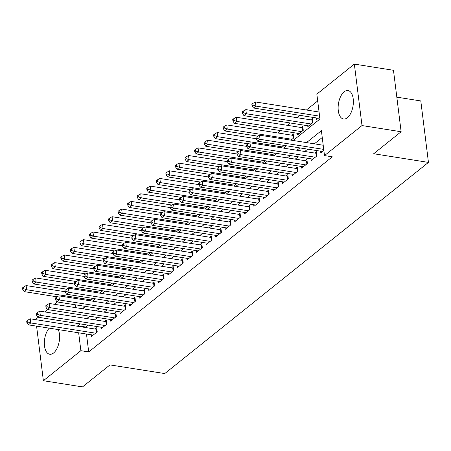 <?xml version="1.0" encoding="UTF-8"?>
<svg xmlns="http://www.w3.org/2000/svg" width="451" height="451" viewBox="0 0 451 451"><rect width="100%" height="100%" fill="white"/><g stroke="black" fill="none" stroke-linecap="round" stroke-linejoin="round"><path stroke-width="0.68" d="M347.366 117.734A14.393 7.374 99 0 1 343.504 118.996A14.393 7.374 99 0 1 338.132 107.265A14.393 7.374 99 0 1 344.136 91.818A14.393 7.374 99 0 1 347.997 90.561A14.393 7.374 99 0 1 353.37 102.287A14.393 7.374 99 0 1 347.366 117.734M58.241 329.574A14.393 7.374 99 0 1 53.579 352.992A14.393 7.374 99 0 1 49.723 354.255A14.393 7.374 99 0 1 44.345 343.6A14.393 7.374 99 0 1 49.227 328.153M396.824 97.151L420.794 100.939L428.45 162.399L164.762 373.563L109.976 364.904L82.51 386.902L43.375 380.712L36.582 326.152M35.77 319.663L35.719 319.252L38.222 317.25M44.858 311.94L47.772 309.6M54.408 304.29L57.328 301.95M317.696 100.956L306.387 110.01M299.752 115.321L296.831 117.66M290.202 122.971L287.281 125.31M280.646 130.621L277.726 132.96M293.173 140.486L319.951 119.047L316.844 94.129L354.345 64.098L362.001 125.558L324.5 155.589L321.394 130.672L306.511 142.595M362.001 125.558L401.131 131.748L393.475 70.288L354.345 64.098M320.593 151.181L320.796 152.816L323.852 150.369M311.038 158.831L311.241 160.466L316.974 155.877L316.455 151.728L314.787 153.064M301.482 166.487L301.685 168.122L307.419 163.527L306.9 159.378L305.231 160.714M291.927 174.137L292.135 175.772L297.863 171.177L297.35 167.028L295.676 168.364M282.377 181.787L282.58 183.422L288.313 178.833L287.794 174.678L286.12 176.014M272.821 189.437L273.024 191.072L278.757 186.483L278.239 182.328L276.57 183.67M263.266 197.087L263.469 198.722L269.202 194.133L268.689 189.978L267.015 191.32M253.716 204.737L253.919 206.372L259.652 201.783L259.133 197.628L257.459 198.97M244.16 212.387L244.363 214.022L250.096 209.433L249.578 205.278L247.909 206.62M234.605 220.037L234.808 221.672L240.541 217.083L240.022 212.934L238.353 214.27M225.049 227.687L225.258 229.328L230.985 224.733L230.472 220.584L228.798 221.92M215.499 235.343L215.702 236.978L221.435 232.383L220.917 228.234L219.242 229.57M205.944 242.993L206.146 244.628L211.88 240.039L211.361 235.884L209.692 237.22M196.388 250.643L196.591 252.278L202.324 247.689L201.811 243.534L200.137 244.876M186.838 258.293L187.041 259.928L192.774 255.339L192.256 251.184L190.581 252.526M177.282 265.943L177.485 267.578L183.219 262.989L182.7 258.835L181.031 260.176M167.727 273.594L167.93 275.228L173.663 270.639L173.145 266.485L171.476 267.826M158.171 281.244L158.38 282.878L164.108 278.29L163.595 274.14L161.92 275.476M148.621 288.894L148.824 290.534L154.558 285.94L154.039 281.79L152.365 283.127M139.066 296.549L139.269 298.184L145.002 293.59L144.483 289.441L142.815 290.777M129.51 304.2L129.713 305.834L135.447 301.24L134.934 297.091L133.259 298.427M119.96 311.85L120.163 313.484L125.897 308.896L125.378 304.741L123.704 306.077M110.405 319.5L110.608 321.135L116.341 316.546L115.822 312.391L114.154 313.733M100.849 327.15L101.052 328.785L106.786 324.196L106.267 320.041L104.598 321.383M290.996 140.143L293.725 137.955L293.212 133.806L291.538 135.142M297.344 133.265L297.547 134.9L303.281 130.305L302.762 126.156L301.093 127.492M306.9 125.609L307.103 127.244L312.836 122.655L312.317 118.506L310.643 119.842M82.984 306.003L83.3 308.552M90.363 300.811L93.069 298.438M99.919 293.161L102.625 290.788M109.475 285.506L112.181 283.138M119.025 277.855L121.731 275.488M128.58 270.205L131.286 267.838M138.136 262.555L140.842 260.182M147.691 254.905L150.397 252.532M157.241 247.255L159.947 244.882M166.797 239.605L169.503 237.232M176.352 231.955L179.058 229.582M185.902 224.305L188.608 221.931M195.458 216.649L198.164 214.281M205.013 208.999L207.719 206.631M214.563 201.349L217.275 198.976M224.119 193.699L226.825 191.325M233.674 186.049L236.38 183.675M243.23 178.399L245.936 176.025M252.78 170.749L255.486 168.375M262.335 163.099L265.041 160.725M271.891 155.443L274.597 153.075M281.441 147.793L284.153 145.425M316.455 117.959L316.658 119.594L319.714 117.147M86.474 334.039L88.7 351.921L332.325 156.83L324.5 155.589M322.245 137.499L314.336 143.835M307.7 149.146L304.78 151.485M298.15 156.796L295.23 159.135M288.595 164.446L285.675 166.785M279.039 172.096L276.119 174.436M269.484 179.746L266.564 182.086M259.934 187.402L257.014 189.736M250.378 195.052L247.458 197.386M240.823 202.702L237.902 205.036M231.273 210.352L228.353 212.692M221.717 218.002L218.797 220.342M212.162 225.652L209.241 227.992M202.606 233.302L199.686 235.642M193.056 240.952L190.136 243.292M183.501 248.602L180.58 250.942M173.945 256.258L171.025 258.592M164.395 263.908L161.475 266.242M154.84 271.558L151.919 273.898M145.284 279.208L142.364 281.548M135.728 286.859L132.808 289.198M126.179 294.509L123.258 296.848M116.623 302.159L113.703 304.498M107.067 309.809L104.147 312.148M97.517 317.465L94.597 319.798M87.962 325.115L85.6 327.003L85.667 327.55M91.299 334.8L91.502 336.435L97.23 331.846L96.717 327.691L95.043 329.033M401.131 131.748L373.665 153.74L428.45 162.399M88.7 351.921L80.876 350.686L43.375 380.712M80.137 323.874L77.769 325.769L77.837 326.31M78.649 332.804L80.876 350.686M299.876 147.905L296.955 150.245M290.32 155.561L287.4 157.895M280.764 163.211L277.85 165.545M271.214 170.861L268.294 173.201M261.659 178.511L258.739 180.851M252.103 186.162L249.183 188.501M242.553 193.812L239.633 196.151M232.998 201.462L230.078 203.801M223.442 209.112L220.522 211.451M213.892 216.768L210.972 219.101M204.337 224.418L201.417 226.752M194.781 232.068L191.861 234.407M185.226 239.718L182.305 242.057M175.676 247.368L172.756 249.707M166.12 255.018L163.2 257.358M156.565 262.668L153.644 265.008M147.015 270.318L144.094 272.658M137.459 277.974L134.539 280.308M127.904 285.624L124.983 287.958M118.348 293.274L115.428 295.614M108.798 300.924L105.878 303.264M99.243 308.574L96.322 310.914M89.687 316.224L86.767 318.564M82.984 308.805L85.904 306.466M92.54 301.155L95.46 298.816M102.095 293.505L105.015 291.166M111.651 285.849L114.571 283.516M121.201 278.199L124.121 275.865M130.756 270.549L133.676 268.21M140.312 262.899L143.232 260.56M149.862 255.249L152.782 252.91M159.417 247.599L162.337 245.259M168.973 239.949L171.893 237.609M178.528 232.299L181.443 229.959M188.078 224.649L190.999 222.309M197.634 216.993L200.554 214.659M207.189 209.343L210.11 207.009M216.739 201.693L219.66 199.353M226.295 194.043L229.215 191.703M235.85 186.393L238.771 184.053M245.406 178.743L248.321 176.403M254.956 171.092L257.876 168.753M264.511 163.442L267.432 161.103M274.067 155.787L276.987 153.453M283.617 148.137L286.537 145.803M75.154 304.769L75.509 307.621M85.6 327.003L77.769 325.769M96.677 332.291L96.294 329.23L30.24 318.789L30.758 322.944L95.561 333.182M27.849 321.946L27.641 320.289L26.688 321.05L26.897 322.713L27.849 321.946L30.758 322.944L28.368 324.855L93.171 335.099M96.294 329.23A1.843 0.778 172.9 0 0 96.914 329.269M30.24 318.789L27.641 320.289M26.897 322.713L28.368 324.855M65.062 291.724L26.102 285.568L26.62 289.722L24.23 291.634L57.164 296.837M91.423 299.96L26.62 289.722L23.711 288.725L23.503 287.067L22.55 287.828L22.759 289.491L23.711 288.725M24.23 291.634L22.759 289.491M23.503 287.067L26.102 285.568M106.233 324.641L105.85 321.58L39.795 311.139L40.308 315.288L105.117 325.532M37.405 314.296L37.196 312.639L36.243 313.4L36.446 315.063L37.405 314.296L40.308 315.288L37.923 317.205L102.727 327.449M105.85 321.58A1.843 0.778 172.9 0 0 106.464 321.619M39.795 311.139L37.196 312.639M36.446 315.063L37.923 317.205M115.783 316.991L115.405 313.93L49.345 303.489L49.864 307.638L114.667 317.882M46.96 306.646L46.752 304.983L45.793 305.75L46.002 307.413L46.96 306.646L49.864 307.638L47.479 309.555L112.282 319.798M115.405 313.93A1.843 0.778 172.9 0 0 116.02 313.964M49.345 303.489L46.752 304.983M46.002 307.413L47.479 309.555M125.339 309.341L124.955 306.28L58.901 295.839L59.419 299.988L124.222 310.232M56.51 298.996L56.307 297.333L55.349 298.1L55.558 299.763L56.51 298.996L59.419 299.988L57.029 301.905L121.832 312.143M124.955 306.28A1.843 0.778 172.9 0 0 125.575 306.314M58.901 295.839L56.307 297.333M55.558 299.763L57.029 301.905M134.894 301.685L134.511 298.624L68.456 288.183L68.975 292.338L133.778 302.582M66.066 291.346L65.857 289.683L64.905 290.45L65.113 292.113L66.066 291.346L68.975 292.338L66.585 294.249L131.388 304.493M134.511 298.624A1.843 0.778 172.9 0 0 135.125 298.663M68.456 288.183L65.857 289.683M65.113 292.113L66.585 294.249M74.618 284.074L35.657 277.917L36.17 282.067L33.786 283.983L66.72 289.187M100.979 292.31L36.17 282.067L33.267 281.074L33.058 279.417L32.106 280.178L32.309 281.841L33.267 281.074M33.786 283.983L32.309 281.841M33.058 279.417L35.657 277.917M84.168 276.424L45.207 270.267L45.726 274.417L43.341 276.333L76.275 281.537M110.529 284.66L45.726 274.417L42.822 273.424L42.614 271.761L41.655 272.528L41.864 274.191L42.822 273.424M43.341 276.333L41.864 274.191M42.614 271.761L45.207 270.267M93.723 268.773L54.763 262.617L55.281 266.767L52.891 268.683L85.825 273.887M120.084 277.01L55.281 266.767L52.372 265.774L52.169 264.111L51.211 264.878L51.42 266.541L52.372 265.774M52.891 268.683L51.42 266.541M52.169 264.111L54.763 262.617M103.279 261.123L64.318 254.962L64.837 259.116L62.447 261.028L95.381 266.237M129.64 269.36L64.837 259.116L61.928 258.124L61.719 256.461L60.767 257.228L60.975 258.891L61.928 258.124M62.447 261.028L60.975 258.891M61.719 256.461L64.318 254.962M144.444 294.035L144.066 290.974L78.012 280.533L78.525 284.688L143.328 294.931M75.621 283.696L75.413 282.033L74.46 282.8L74.663 284.457L75.621 283.696L78.525 284.688L76.14 286.599L140.943 296.843M144.066 290.974A1.843 0.778 172.9 0 0 144.681 291.013M78.012 280.533L75.413 282.033M74.663 284.457L76.14 286.599M112.835 253.473L73.874 247.311L74.387 251.466L72.002 253.377L104.936 258.586M139.19 261.71L74.387 251.466L71.483 250.474L71.275 248.811L70.322 249.578L70.525 251.235L71.483 250.474M72.002 253.377L70.525 251.235M71.275 248.811L73.874 247.311M154 286.385L153.622 283.324L87.562 272.883L88.08 277.038L152.883 287.281M85.171 276.046L84.968 274.383L84.01 275.149L84.219 276.807L85.171 276.046L88.08 277.038L85.69 278.949L150.493 289.192M153.622 283.324A1.843 0.778 172.9 0 0 154.236 283.363M87.562 272.883L84.968 274.383M84.219 276.807L85.69 278.949M122.384 245.823L83.424 239.661L83.942 243.816L81.552 245.727L114.492 250.936M148.745 254.06L83.942 243.816L81.033 242.824L80.83 241.161L79.872 241.928L80.081 243.585L81.033 242.824M81.552 245.727L80.081 243.585M80.83 241.161L83.424 239.661M163.555 278.735L163.172 275.674L97.117 265.233L97.636 269.388L162.439 279.631M94.727 268.39L94.518 266.733L93.566 267.499L93.774 269.157L94.727 268.39L97.636 269.388L95.246 271.299L160.049 281.542M163.172 275.674A1.843 0.778 172.9 0 0 163.786 275.713M97.117 265.233L94.518 266.733M93.774 269.157L95.246 271.299M131.94 238.167L92.979 232.011L93.498 236.166L91.108 238.077L124.042 243.281M158.301 246.409L93.498 236.166L90.589 235.168L90.38 233.511L89.428 234.278L89.636 235.935L90.589 235.168M91.108 238.077L89.636 235.935M90.38 233.511L92.979 232.011M173.111 271.085L172.727 268.024L106.673 257.583L107.186 261.738L171.994 271.981M104.282 260.74L104.074 259.083L103.121 259.844L103.324 261.507L104.282 260.74L107.186 261.738L104.801 263.649L169.604 273.892M172.727 268.024A1.843 0.778 172.9 0 0 173.342 268.063M106.673 257.583L104.074 259.083M103.324 261.507L104.801 263.649M141.496 230.517L102.535 224.361L103.048 228.516L100.663 230.427L133.597 235.631M167.857 238.759L103.048 228.516L100.145 227.518L99.936 225.861L98.983 226.622L99.186 228.285L100.145 227.518M100.663 230.427L99.186 228.285M99.936 225.861L102.535 224.361M182.661 263.435L182.283 260.374L116.223 249.933L116.741 254.088L181.544 264.325M113.838 253.09L113.629 251.432L112.671 252.194L112.88 253.857L113.838 253.09L116.741 254.088L114.351 255.999L179.16 266.242M182.283 260.374A1.843 0.778 172.9 0 0 182.897 260.413M116.223 249.933L113.629 251.432M112.88 253.857L114.351 255.999M151.046 222.867L112.085 216.711L112.603 220.866L110.213 222.777L143.153 227.98M177.406 231.104L112.603 220.866L109.7 219.868L109.492 218.211L108.533 218.972L108.742 220.635L109.7 219.868M110.213 222.777L108.742 220.635M109.492 218.211L112.085 216.711M192.216 255.785L191.833 252.723L125.778 242.283L126.297 246.432L191.1 256.675M123.388 245.44L123.185 243.777L122.227 244.543L122.435 246.207L123.388 245.44L126.297 246.432L123.907 248.349L188.71 258.592M191.833 252.723A1.843 0.778 172.9 0 0 192.453 252.763M125.778 242.283L123.185 243.777M122.435 246.207L123.907 248.349M160.601 215.217L121.64 209.061L122.159 213.21L119.769 215.127L152.703 220.33M186.962 223.454L122.159 213.21L119.25 212.218L119.047 210.555L118.089 211.322L118.297 212.985L119.25 212.218M119.769 215.127L118.297 212.985M119.047 210.555L121.64 209.061M201.772 248.135L201.388 245.073L135.334 234.633L135.852 238.782L200.656 249.025M132.944 237.79L132.735 236.127L131.782 236.893L131.991 238.556L132.944 237.79L135.852 238.782L133.462 240.699L198.265 250.936M201.388 245.073A1.843 0.778 172.9 0 0 202.003 245.107M135.334 234.633L132.735 236.127M131.991 238.556L133.462 240.699M170.157 207.567L131.196 201.411L131.715 205.56L129.324 207.477L162.259 212.68M196.518 215.803L131.715 205.56L128.806 204.568L128.597 202.905L127.644 203.672L127.853 205.335L128.806 204.568M129.324 207.477L127.853 205.335M128.597 202.905L131.196 201.411M211.322 240.479L210.944 237.423L144.889 226.983L145.402 231.132L210.205 241.375M142.499 230.14L142.291 228.477L141.338 229.243L141.541 230.906L142.499 230.14L145.402 231.132L143.018 233.043L207.821 243.286M210.944 237.423A1.843 0.778 172.9 0 0 211.558 237.457M144.889 226.983L142.291 228.477M141.541 230.906L143.018 233.043M179.712 199.917L140.751 193.761L141.264 197.91L138.88 199.821L171.814 205.03M206.068 208.153L141.264 197.91L138.361 196.918L138.153 195.255L137.2 196.022L137.403 197.685L138.361 196.918M138.88 199.821L137.403 197.685M138.153 195.255L140.751 193.761M220.877 232.829L220.5 229.768L154.439 219.327L154.958 223.482L219.761 233.725M152.049 222.49L151.846 220.827L150.888 221.593L151.096 223.251L152.049 222.49L154.958 223.482L152.568 225.393L217.371 235.636M220.5 229.768A1.843 0.778 172.9 0 0 221.114 229.807M154.439 219.327L151.846 220.827M151.096 223.251L152.568 225.393M230.433 225.179L230.049 222.117L163.995 211.677L164.514 215.832L229.317 226.075M161.605 214.839L161.396 213.176L160.443 213.943L160.652 215.601L161.605 214.839L164.514 215.832L162.123 217.743L226.926 227.986M230.049 222.117A1.843 0.778 172.9 0 0 230.664 222.157M163.995 211.677L161.396 213.176M160.652 215.601L162.123 217.743M239.988 217.529L239.605 214.467L173.55 204.027L174.063 208.182L238.872 218.425M171.16 207.189L170.952 205.526L169.999 206.293L170.202 207.95L171.16 207.189L174.063 208.182L171.679 210.093L236.482 220.336M239.605 214.467A1.843 0.778 172.9 0 0 240.22 214.507M173.55 204.027L170.952 205.526M170.202 207.95L171.679 210.093M249.538 209.878L249.161 206.817L183.1 196.377L183.619 200.532L248.422 210.775M180.716 199.534L180.507 197.876L179.549 198.637L179.757 200.3L180.716 199.534L183.619 200.532L181.229 202.443L246.037 212.686M249.161 206.817A1.843 0.778 172.9 0 0 249.775 206.857M183.1 196.377L180.507 197.876M179.757 200.3L181.229 202.443M259.094 202.228L258.711 199.167L192.656 188.727L193.175 192.881L257.978 203.119M190.266 191.884L190.063 190.226L189.104 190.987L189.313 192.65L190.266 191.884L193.175 192.881L190.784 194.793L255.587 205.036M258.711 199.167A1.843 0.778 172.9 0 0 259.331 199.207M192.656 188.727L190.063 190.226M189.313 192.65L190.784 194.793M268.649 194.578L268.266 191.517L202.211 181.076L202.73 185.226L267.533 195.469M199.821 184.233L199.613 182.576L198.66 183.337L198.868 185L199.821 184.233L202.73 185.226L200.34 187.142L265.143 197.386M268.266 191.517A1.843 0.778 172.9 0 0 268.881 191.557M202.211 181.076L199.613 182.576M198.868 185L200.34 187.142M278.199 186.928L277.822 183.867L211.767 173.426L212.28 177.576L277.083 187.819M209.377 176.583L209.168 174.92L208.215 175.687L208.418 177.35L209.377 176.583L212.28 177.576L209.895 179.492L274.698 189.73M277.822 183.867A1.843 0.778 172.9 0 0 278.436 183.901M211.767 173.426L209.168 174.92M208.418 177.35L209.895 179.492M287.755 179.278L287.377 176.217L221.317 165.776L221.836 169.926L286.639 180.169M218.927 168.933L218.724 167.27L217.765 168.037L217.974 169.7L218.927 168.933L221.836 169.926L219.445 171.837L284.248 182.08M287.377 176.217A1.843 0.778 172.9 0 0 287.992 176.251M221.317 165.776L218.724 167.27M217.974 169.7L219.445 171.837M297.31 171.622L296.927 168.561L230.873 158.121L231.391 162.275L296.194 172.519M228.482 161.283L228.274 159.62L227.321 160.387L227.53 162.05L228.482 161.283L231.391 162.275L229.001 164.187L293.804 174.43M296.927 168.561A1.843 0.778 172.9 0 0 297.542 168.601M230.873 158.121L228.274 159.62M227.53 162.05L229.001 164.187M306.866 163.972L306.483 160.911L240.428 150.471L240.941 154.625L305.75 164.869M238.038 153.633L237.829 151.97L236.876 152.737L237.079 154.394L238.038 153.633L240.941 154.625L238.556 156.536L303.36 166.78M306.483 160.911A1.843 0.778 172.9 0 0 307.097 160.951M240.428 150.471L237.829 151.97M237.079 154.394L238.556 156.536M316.416 156.322L316.038 153.261L249.978 142.82L250.497 146.975L315.3 157.219M247.593 145.983L247.385 144.32L246.426 145.087L246.635 146.744L247.593 145.983L250.497 146.975L248.106 148.886L312.915 159.13M316.038 153.261A1.843 0.778 172.9 0 0 316.653 153.301M249.978 142.82L247.385 144.32M246.635 146.744L248.106 148.886M323.209 145.233L259.534 135.17L260.052 139.325L323.728 149.388M257.143 138.327L256.94 136.67L255.982 137.431L256.191 139.094L257.143 138.327L260.052 139.325L257.662 141.236L322.465 151.48M259.534 135.17L256.94 136.67M256.191 139.094L257.662 141.236M189.262 192.267L150.301 186.105L150.82 190.26L148.43 192.171L181.364 197.38M215.623 200.503L150.82 190.26L147.911 189.268L147.708 187.605L146.75 188.371L146.958 190.029L147.911 189.268M148.43 192.171L146.958 190.029M147.708 187.605L150.301 186.105M198.818 184.617L159.857 178.455L160.376 182.61L157.985 184.521L190.92 189.73M225.179 192.853L160.376 182.61L157.467 181.618L157.258 179.955L156.305 180.721L156.514 182.379L157.467 181.618M157.985 184.521L156.514 182.379M157.258 179.955L159.857 178.455M208.373 176.961L169.413 170.805L169.926 174.96L167.541 176.871L200.475 182.074M234.734 185.203L169.926 174.96L167.022 173.968L166.814 172.305L165.861 173.071L166.064 174.729L167.022 173.968M167.541 176.871L166.064 174.729M166.814 172.305L169.413 170.805M217.923 169.311L178.962 163.155L179.481 167.31L177.091 169.221L210.031 174.424M244.284 177.553L179.481 167.31L176.578 166.312L176.369 164.654L175.411 165.416L175.619 167.079L176.578 166.312M177.091 169.221L175.619 167.079M176.369 164.654L178.962 163.155M227.479 161.661L188.518 155.505L189.037 159.66L186.646 161.571L219.581 166.774M253.84 169.897L189.037 159.66L186.128 158.662L185.925 157.004L184.966 157.765L185.175 159.428L186.128 158.662M186.646 161.571L185.175 159.428M185.925 157.004L188.518 155.505M237.034 154.011L198.074 147.855L198.592 152.004L196.202 153.921L229.136 159.124M263.395 162.247L198.592 152.004L195.683 151.012L195.475 149.354L194.522 150.115L194.731 151.778L195.683 151.012M196.202 153.921L194.731 151.778M195.475 149.354L198.074 147.855M246.59 146.361L207.629 140.205L208.142 144.354L205.757 146.271L238.692 151.474M272.945 154.597L208.142 144.354L205.239 143.362L205.03 141.699L204.077 142.465L204.28 144.128L205.239 143.362M205.757 146.271L204.28 144.128M205.03 141.699L207.629 140.205M256.14 138.711L217.179 132.555L217.698 136.704L215.307 138.615L248.242 143.824M282.501 146.947L217.698 136.704L214.789 135.712L214.586 134.048L213.627 134.815L213.836 136.478L214.789 135.712M215.307 138.615L213.836 136.478M214.586 134.048L217.179 132.555M293.404 135.379A1.843 0.778 -7.1 0 1 292.789 135.339L226.735 124.899L227.253 129.054L224.863 130.965L257.797 136.174M292.056 139.297L227.253 129.054L224.344 128.061L224.136 126.398L223.183 127.165L223.392 128.828L224.344 128.061M224.863 130.965L223.392 128.828M224.136 126.398L226.735 124.899M302.959 127.729A1.843 0.778 -7.1 0 1 302.345 127.689L236.29 117.249L236.803 121.404L234.419 123.315L299.222 133.558M301.612 131.647L236.803 121.404L233.9 120.411L233.691 118.748L232.739 119.515L232.941 121.172L233.9 120.411M234.419 123.315L232.941 121.172M233.691 118.748L236.29 117.249M312.515 120.079A1.843 0.778 -7.1 0 1 311.9 120.039L245.84 109.599L246.359 113.753L243.968 115.665L308.777 125.908M311.162 123.997L246.359 113.753L243.455 112.761L243.247 111.098L242.288 111.865L242.497 113.522L243.455 112.761M243.968 115.665L242.497 113.522M243.247 111.098L245.84 109.599M319.071 112.011L255.396 101.949L255.914 106.103L253.524 108.014L318.327 118.258M319.59 116.166L255.914 106.103L253.005 105.106L252.802 103.448L251.844 104.209L252.053 105.872L253.005 105.106M253.524 108.014L252.053 105.872M252.802 103.448L255.396 101.949M92.449 298.342L92.54 299.069M101.999 290.686L102.095 291.419M111.555 283.036L111.645 283.769M121.11 275.386L121.201 276.119M130.666 267.736L130.756 268.463M140.216 260.086L140.306 260.813M149.771 252.436L149.862 253.163M159.327 244.786L159.417 245.513M168.877 237.136L168.973 237.863M178.433 229.48L178.523 230.213M187.988 221.83L188.078 222.563M197.544 214.18L197.634 214.913M207.094 206.53L207.184 207.257M216.649 198.88L216.739 199.607M226.205 191.23L226.295 191.957M235.755 183.58L235.85 184.307M245.31 175.929L245.4 176.657M254.866 168.274L254.956 169.007M264.421 160.624L264.511 161.357M273.971 152.974L274.061 153.706M283.527 145.323L283.617 146.051M292.789 135.339L293.173 138.401M302.345 127.689L302.728 130.751M311.9 120.039L312.278 123.1"/></g></svg>
